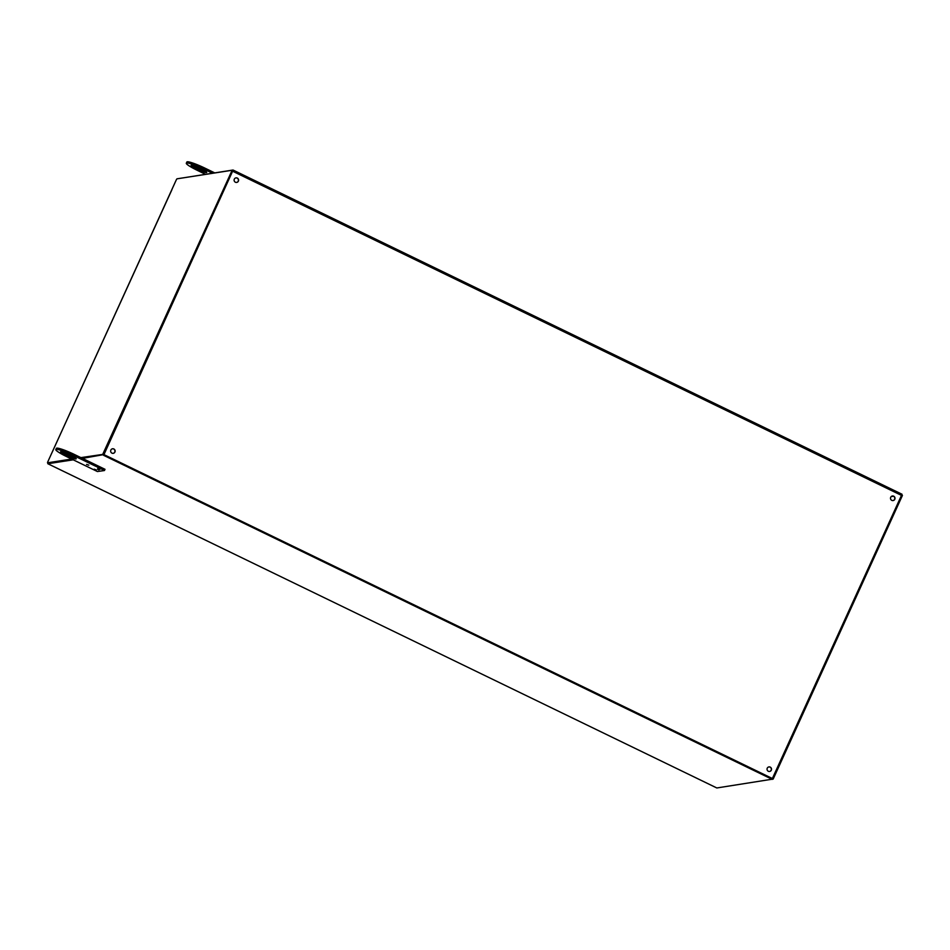 <?xml version="1.0" encoding="UTF-8"?>
<svg xmlns="http://www.w3.org/2000/svg" width="950" height="950" viewBox="0 0 950 950"><rect width="100%" height="100%" fill="white"/><g stroke="black" fill="none" stroke-linecap="round" stroke-linejoin="round"><path stroke-width="1.43" d="M893.701 496.197A2.304 2.244 -98.8 0 1 893.107 500.555A2.304 2.244 -98.8 0 1 890.53 498.619A2.304 2.244 -98.8 0 1 893.701 496.197M237.298 178.066A2.304 2.244 -98.8 0 1 236.704 182.424A2.304 2.244 -98.8 0 1 234.127 180.488A2.304 2.244 -98.8 0 1 237.298 178.066M113.834 448.97A2.304 2.244 -98.8 0 1 113.24 453.328A2.304 2.244 -98.8 0 1 110.675 451.392A2.304 2.244 -98.8 0 1 113.834 448.97M770.236 767.113A2.304 2.244 -98.8 0 1 769.643 771.459A2.304 2.244 -98.8 0 1 767.066 769.536A2.304 2.244 -98.8 0 1 770.236 767.113M716.799 787.954L47.856 463.742L716.822 787.966L771.958 779.238L103.55 455.287L103.871 454.575L772.374 778.513L103.871 454.575L82.448 458.387M177.662 178.719L233.035 170.026L902.001 494.249L772.374 778.513M902.001 494.249L233.035 170.026L103.966 454.563M893.012 500.567A2.304 2.244 81.2 0 0 893.523 496.233A2.304 2.244 81.2 0 0 892.311 496.019M236.621 182.436A2.304 2.244 81.2 0 0 237.12 178.089A2.304 2.244 81.2 0 0 235.909 177.888M113.157 453.34A2.304 2.244 81.2 0 0 113.668 449.006A2.304 2.244 81.2 0 0 112.456 448.792M769.559 771.471A2.304 2.244 81.2 0 0 770.058 767.137A2.304 2.244 81.2 0 0 768.847 766.923M891.231 496.577L893.511 496.221M81.581 457.959L103.669 454.48M80.881 457.627L103.609 454.278L232.762 170.881L232.132 170.264L176.938 178.838L176.403 179.621L47.678 462.068L47.524 462.804L71.654 459.052M102.921 453.934L232.132 170.264L232.821 170.608M48.201 463.137L72.354 459.396M171.938 189.667L52.191 452.2M772.564 778.537L771.958 779.238M772.231 779.273L773.086 779.131L772.433 778.822M772.623 778.525L773.276 778.834L902.429 495.437L901.835 495.152M772.492 778.679L772.172 779.38L772.492 778.679M47.975 463.03L47.856 463.742L73.221 459.812M70.312 454.967A8.586 1.069 24.5 0 1 76.226 458.814A8.586 1.069 24.5 0 1 67.972 456.238A8.586 1.069 24.5 0 1 60.61 451.701A8.586 1.069 24.5 0 1 70.312 454.967M98.895 469.894L97.779 469.514L98.895 469.894M104.346 470.44L73.672 455.572A15.794 1.971 -155.5 0 0 55.812 449.564A15.794 1.971 -155.5 0 0 66.702 456.653L97.387 471.532L104.452 470.523L104.892 469.253L74.219 454.385A15.794 1.971 -155.5 0 0 56.359 448.376L55.812 449.564M62.498 451.844A8.586 1.069 -155.5 0 0 74.884 457.484M104.999 469.324L104.464 470.511L104.892 469.253M94.145 469.193L96.389 469.941L94.145 469.193M86.581 464.407L88.813 465.168L86.581 464.407M97.636 468.647L99.869 469.407L97.636 468.647M193.004 165.49A8.586 1.069 -155.5 0 0 197.564 168.007A8.586 1.069 -155.5 0 0 205.378 171.131M205.438 174.301L197.208 170.299A15.794 1.971 24.5 0 1 186.319 163.21L186.853 162.023A15.794 1.971 24.5 0 1 204.713 168.031L214.676 172.864M197.03 169.195A8.586 1.069 24.5 0 1 191.104 165.348A8.586 1.069 24.5 0 1 199.357 167.936A8.586 1.069 24.5 0 1 206.732 172.461A8.586 1.069 24.5 0 1 197.03 169.195M186.319 163.21A15.794 1.971 24.5 0 1 204.167 169.219L212.408 173.221M901.693 495.484L232.726 171.261M232.762 170.881L232.073 170.537M103.419 454.575L102.719 454.231M73.672 455.572L74.219 454.385M204.167 169.219L204.713 168.031"/></g></svg>
